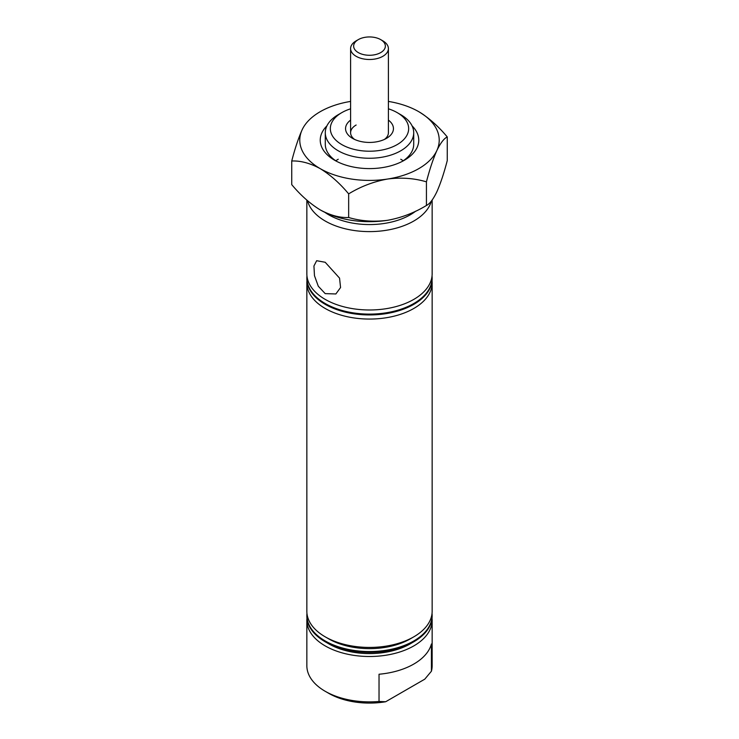 <?xml version="1.0" encoding="UTF-8"?>
<svg xmlns="http://www.w3.org/2000/svg" width="739" height="739" viewBox="0 0 739 739"><rect width="100%" height="100%" fill="white"/><g stroke="black" fill="none" stroke-linecap="round" stroke-linejoin="round"><path stroke-width="1.11" d="M324.892 212.352A57.596 33.255 0 0 0 410.228 214.827A57.596 33.255 0 0 0 415.715 211.16M431.391 201.036A62.649 36.174 180 0 1 413.803 221.016A62.649 36.174 180 0 1 349.815 229.774A62.649 36.174 180 0 1 307.516 200.703M350.6 108.809A39.158 22.604 0 0 0 341.815 112.624L341.815 112.624A39.158 22.604 0 0 0 341.815 144.595A39.158 22.604 0 0 0 397.185 144.595A39.158 22.604 0 0 0 397.185 112.624A39.158 22.604 0 0 0 388.4 108.809M338.24 114.693L341.815 112.624L338.24 114.693A44.211 25.523 180 0 0 325.289 132.734L325.289 144.29A44.211 25.523 0 0 0 336.55 161.305M397.185 112.624L400.76 114.693A44.211 25.523 180 0 1 413.711 132.734A44.211 25.523 180 0 1 400.76 150.784A44.211 25.523 180 0 1 352.586 156.317A44.211 25.523 180 0 1 325.289 132.734M388.4 120.115A23.944 13.829 180 0 1 386.432 138.387L386.432 138.387A23.944 13.829 180 0 1 352.568 138.387A23.944 13.829 180 0 1 350.6 120.115M384.437 139.422A18.9 10.909 0 0 0 388.4 132.734L388.4 48.58A18.9 10.909 180 0 1 382.857 56.303A18.9 10.909 180 0 1 362.267 58.667A18.9 10.909 180 0 1 350.6 48.58A18.9 10.909 180 0 1 356.143 40.867L358.286 39.629A15.861 9.164 0 0 0 358.286 52.589A15.861 9.164 0 0 0 380.714 52.589A15.861 9.164 0 0 0 380.714 39.629A15.861 9.164 0 0 0 358.286 39.629L356.143 40.867M306.953 613.324A62.649 36.174 0 0 0 306.851 615.384L306.851 616.206A62.649 36.174 0 0 0 325.197 641.785L328.772 643.845A57.596 33.255 0 0 0 410.228 643.845L413.803 641.785A62.649 36.174 0 0 0 432.149 616.206L432.149 615.384A62.649 36.174 0 0 0 432.047 613.324M325.197 641.785A62.649 36.174 0 0 0 413.803 641.785L410.228 643.845M306.851 615.384A62.649 36.174 0 0 0 345.529 648.796A62.649 36.174 0 0 0 413.803 640.962A62.649 36.174 0 0 0 432.149 615.384M306.953 280.829A62.649 36.174 0 0 0 306.851 282.889L306.851 611.255A62.649 36.174 0 0 0 325.197 636.833L328.772 638.893A57.596 33.255 0 0 0 410.228 638.893L413.803 636.833A62.649 36.174 0 0 0 432.149 611.255L432.149 282.889A62.649 36.174 0 0 0 432.047 280.829M325.197 636.833A62.649 36.174 0 0 0 413.803 636.833L410.228 638.893M306.851 282.889A62.649 36.174 0 0 0 345.529 316.31A62.649 36.174 0 0 0 413.803 308.468A62.649 36.174 0 0 0 432.149 282.889M306.953 275.878A62.649 36.174 0 0 0 306.851 277.947A62.649 36.174 0 0 0 345.529 311.359A62.649 36.174 0 0 0 413.803 303.517A62.649 36.174 0 0 0 432.149 277.947A62.649 36.174 0 0 0 432.047 275.878M306.851 277.947L306.851 278.769A62.649 36.174 0 0 0 345.529 312.181A62.649 36.174 0 0 0 413.803 304.348A62.649 36.174 0 0 0 432.149 278.769L432.149 277.947M325.197 262.271L316.652 260.71L313.936 265.994L314.472 275.684L318.297 286.233L325.197 293.623L335.857 293.965L340.559 287.526L339.552 278.123L325.197 262.271M306.851 200.121L306.851 273.818A62.649 36.174 0 0 0 345.529 307.23A62.649 36.174 0 0 0 413.803 299.397A62.649 36.174 0 0 0 432.149 273.818L432.149 200.057M306.953 618.266A62.649 36.174 0 0 0 306.851 620.335A62.649 36.174 0 0 0 345.529 653.747A62.649 36.174 0 0 0 413.803 645.904A62.649 36.174 0 0 0 432.149 620.335A62.649 36.174 0 0 0 432.047 618.266M306.851 620.335L306.851 665.71A62.649 36.174 0 0 0 325.197 691.288A62.649 36.174 0 0 0 379.033 701.459L379.033 674.236A62.649 36.174 0 0 0 413.803 664.056A62.649 36.174 0 0 0 431.419 643.983L431.419 671.215A62.649 36.174 0 0 0 432.149 665.71L432.149 620.335M431.419 671.215L424.777 679.169L385.675 701.745A57.596 33.255 180 0 1 328.772 693.348L325.197 691.288M385.675 701.745L379.033 701.459M356.143 125.02A18.9 10.909 0 0 0 350.6 132.734A18.9 10.909 0 0 0 354.563 139.422M380.714 39.629L382.857 40.867A18.9 10.909 180 0 1 388.4 48.58M335.774 160.788A44.211 25.523 180 0 1 338.24 159.245M412.066 125.852A49.264 28.442 180 0 1 404.335 160.271A49.264 28.442 180 0 1 334.665 160.271L334.665 160.271A49.264 28.442 180 0 1 326.934 125.852M348.66 193.867C360.771 186.487 373.731 181.545 387.541 179.041C401.203 177.268 414.163 178.201 426.431 181.84C429.673 169.342 433.146 158.922 436.841 150.58C440.509 143.033 443.982 138.489 447.261 136.937L447.261 160.575C444.019 173.074 440.546 183.494 436.841 191.835C433.183 199.382 429.71 203.927 426.431 205.479C414.32 212.85 401.36 217.793 387.541 220.296C373.888 222.07 360.928 221.146 348.66 217.506C339.746 217.876 330.259 215.326 320.199 209.876C310.131 203.715 300.644 195.299 291.739 184.639L291.739 161C300.644 160.631 310.131 163.171 320.199 168.631C330.259 174.792 339.746 183.207 348.66 193.867L348.66 217.506M426.431 181.84L426.431 205.479M447.261 136.937C438.347 126.277 428.86 117.87 418.801 111.7A69.725 40.257 0 0 0 388.4 101.419M350.6 101.419A69.725 40.257 0 0 0 302.159 129.741C298.491 137.962 295.018 148.382 291.739 161M302.159 129.741A69.725 40.257 0 0 0 320.199 168.631A69.725 40.257 0 0 0 387.541 179.041A69.725 40.257 0 0 0 436.841 150.58A69.725 40.257 0 0 0 418.801 111.7M320.199 209.876A69.725 40.257 0 0 0 387.541 220.296M402.45 161.305A44.211 25.523 0 0 0 413.711 144.29L413.711 132.734M400.76 159.245A44.211 25.523 180 0 1 403.226 160.788M350.6 132.734L350.6 48.58"/></g></svg>
